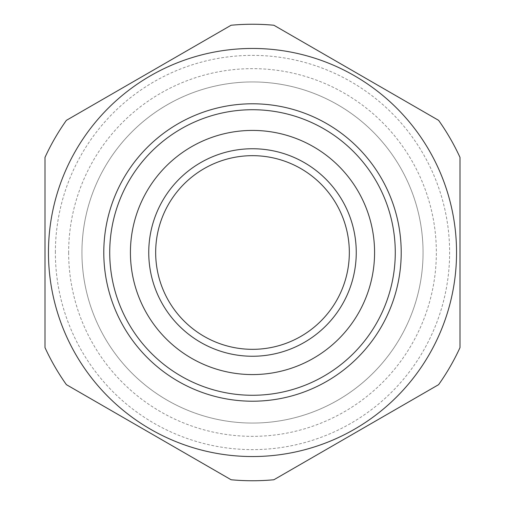 <?xml version="1.0" encoding="UTF-8"?>
<svg xmlns="http://www.w3.org/2000/svg" width="505" height="505" viewBox="0 0 505 505"><rect width="100%" height="100%" fill="white"/><g stroke="black" fill="none" stroke-linecap="round" stroke-linejoin="round"><path stroke-width="0.38" stroke-dasharray="2.52 1.89" d="M55.373 252.5A197.127 197.127 0 0 1 252.5 55.373A197.127 197.127 0 0 1 449.627 252.5A197.127 197.127 0 0 1 252.5 449.627A197.127 197.127 0 0 1 55.373 252.5M456.545 252.5A204.045 204.045 0 0 0 252.5 48.455A204.045 204.045 0 0 0 48.455 252.5A204.045 204.045 0 0 1 252.5 48.455A204.045 204.045 0 0 1 456.545 252.5A204.045 204.045 0 0 1 252.5 456.545A204.045 204.045 0 0 1 48.455 252.5A204.045 204.045 0 0 0 252.5 456.545A204.045 204.045 0 0 0 456.545 252.5M44.995 157.409L44.995 347.591A228.254 228.254 0 0 0 66.395 384.659L231.101 479.75A228.254 228.254 0 0 0 273.899 479.75L438.605 384.659A228.254 228.254 0 0 0 460.005 347.591L460.005 157.409A228.254 228.254 0 0 0 438.605 120.341L273.899 25.25A228.254 228.254 0 0 0 231.101 25.25L66.395 120.341A228.254 228.254 0 0 0 44.995 157.409M68.648 252.5A183.852 183.852 0 0 0 252.5 436.352A183.852 183.852 0 0 0 436.352 252.5A183.852 183.852 0 0 0 252.5 68.648A183.852 183.852 0 0 0 68.648 252.5M423.057 252.5A170.557 170.557 0 0 1 252.5 423.057A170.557 170.557 0 0 1 81.943 252.5A170.557 170.557 0 0 1 252.5 81.943A170.557 170.557 0 0 1 423.057 252.5A170.557 170.557 0 0 1 252.5 423.057A170.557 170.557 0 0 1 81.943 252.5A170.557 170.557 0 0 1 252.5 81.943A170.557 170.557 0 0 1 423.057 252.5M349.334 252.5A96.834 96.834 0 0 1 252.5 349.334A96.834 96.834 0 0 1 155.666 252.5A96.834 96.834 0 0 1 252.5 155.666A96.834 96.834 0 0 1 349.334 252.5M103.79 252.5A148.71 148.71 0 0 1 252.5 103.79A148.71 148.71 0 0 1 401.21 252.5A148.71 148.71 0 0 1 252.5 401.21A148.71 148.71 0 0 1 103.79 252.5"/><path stroke-width="0.76" d="M48.455 252.5A204.045 204.045 0 0 1 252.5 48.455A204.045 204.045 0 0 1 456.545 252.5A204.045 204.045 0 0 1 252.5 456.545A204.045 204.045 0 0 1 48.455 252.5M460.005 157.409L460.005 347.591A228.254 228.254 0 0 1 438.605 384.659L273.899 479.75A228.254 228.254 0 0 1 231.101 479.75L66.395 384.659A228.254 228.254 0 0 1 44.995 347.591L44.995 157.409A228.254 228.254 0 0 1 66.395 120.341L231.101 25.25A228.254 228.254 0 0 1 273.899 25.25L438.605 120.341A228.254 228.254 0 0 1 460.005 157.409M356.252 252.5A103.752 103.752 0 0 1 252.5 356.252A103.752 103.752 0 0 1 148.748 252.5A103.752 103.752 0 0 1 252.5 148.748A103.752 103.752 0 0 1 356.252 252.5M155.666 252.5A96.834 96.834 0 0 0 252.5 349.334A96.834 96.834 0 0 0 349.334 252.5A96.834 96.834 0 0 0 252.5 155.666A96.834 96.834 0 0 0 155.666 252.5M374.577 252.5A122.077 122.077 0 0 0 252.5 130.423A122.077 122.077 0 0 0 130.423 252.5A122.077 122.077 0 0 0 252.5 374.577A122.077 122.077 0 0 0 374.577 252.5M109.724 252.5A142.776 142.776 0 0 1 252.5 109.724A142.776 142.776 0 0 1 395.276 252.5A142.776 142.776 0 0 1 252.5 395.276A142.776 142.776 0 0 1 109.724 252.5M103.79 252.5A148.71 148.71 0 0 1 252.5 103.79A148.71 148.71 0 0 1 401.21 252.5A148.71 148.71 0 0 1 252.5 401.21A148.71 148.71 0 0 1 103.79 252.5"/></g></svg>

